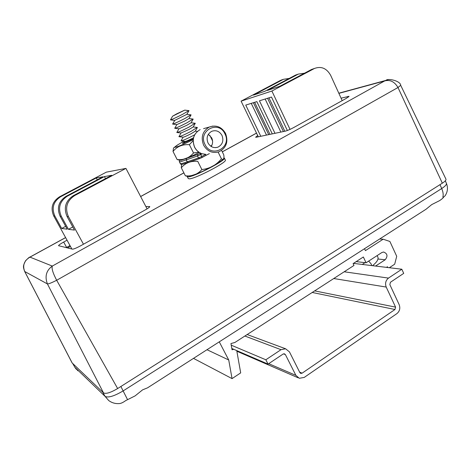 <?xml version="1.0" encoding="UTF-8"?>
<svg xmlns="http://www.w3.org/2000/svg" width="471" height="471" viewBox="0 0 471 471"><rect width="100%" height="100%" fill="white"/><g stroke="black" fill="none" stroke-linecap="round" stroke-linejoin="round"><path stroke-width="0.71" d="M442.322 183.178C445.042 181.417 446.255 180.081 445.96 179.168L400.697 85.304L397.989 87.518L442.322 183.178L117.644 388.534C110.638 392.673 105.922 394.127 103.502 392.896L72.098 362.905L24.686 271.502M65.622 237.62L29.967 257.131L52.305 266.068C51.486 268.47 52.946 273.198 56.673 280.263C51.728 282.771 48.643 283.995 47.43 283.942L24.68 271.484C22.767 266.298 23.185 265.75 25.575 260.728C28.39 257.931 29.75 256.766 29.661 257.237L29.967 257.131C24.092 260.681 22.349 265.491 24.745 271.567L72.246 363.106M257.708 135.583L255.612 137.226L256.2 137.249L285.338 131.144C287.51 130.573 290.383 129.331 293.945 127.417L346.25 98.392L349.076 96.325L341.069 98.18M67.047 240.204L63.667 242.059C60.353 243.919 58.639 245.132 58.534 245.691L72.463 249.159C73.759 249.147 76.532 247.993 80.788 245.703L145.103 210.013C148.188 208.264 149.743 207.122 149.766 206.586L145.857 206.522M29.237 257.466L29.661 257.231M387.886 79.846L384.683 80.924L52.305 266.068C46.235 270.525 44.61 276.483 47.43 283.942L103.502 392.896M338.879 93.37L384.683 80.924C390.088 79.475 394.527 81.671 397.989 87.518L56.673 280.263L117.644 388.534M400.697 85.304C400.509 80.871 387.839 78.009 385.961 80.37L338.802 93.205M69.991 245.568L66.246 247.634M77.968 370.818L74.883 367.292L105.08 396.376L108.677 400.503C111.692 402.746 115.059 403.777 118.78 403.606C120.6 403.647 122.89 402.658 125.645 400.633L135.124 395.875L142.589 389.853L147.57 387.821L425.978 209.289L431.736 204.597L439.543 200.652C441.869 199.145 443.346 197.82 443.982 196.672L445.036 195.871C447.685 191.915 448.145 187.735 446.408 183.325L445.307 180.817M72.646 363.424L102.678 392.113L105.08 396.376C108.212 398.001 114.288 396.14 123.296 390.812L441.704 188.535C443.134 191.903 443.523 194.764 442.864 197.114M127.347 399.243L120.888 386.485L439.996 184.65L441.704 188.535C445.189 186.263 446.761 184.526 446.408 183.325M183.996 141.212L178.062 144.632C174.859 146.669 174.158 147.5 175.96 147.129C179.204 146.228 184.944 143.726 193.181 139.616M193.11 140.67L189.377 144.679C182.424 144.232 176.972 146.493 173.022 151.456L173.516 148.1L174.558 147.129M179.557 160.14L177.137 159.563C183.896 160.14 189.36 157.932 193.534 152.957L198.821 152.109M184.308 142.948L185.233 141.353L182.465 143.39L183.031 143.361L193.287 138.821M193.534 152.957L189.377 144.679M177.137 159.563L173.022 151.456M212.568 140.911L209.825 135.371M181.282 140.894L185.268 141.359C186.21 141.3 188.883 140.14 193.293 137.873L193.504 137.762M181.123 140.664L181.052 140.864C182.454 140.776 186.54 138.992 193.304 135.518L194.653 134.8M179.157 136.708L183.166 137.185C184.073 137.12 186.746 135.942 191.191 133.67L195.235 131.168L197.29 127.641M179.015 136.513L178.945 136.684C180.287 136.578 184.373 134.783 191.191 131.291L197.155 127.441M177.025 132.516L181.064 132.999L189.077 129.448L193.151 126.976L195.206 123.426M176.902 132.345L176.831 132.498C178.12 132.375 182.195 130.561 189.071 127.052L195.088 123.255M176.825 132.475L178.945 128.807L186.963 125.221L191.055 122.772L193.122 119.204M174.782 128.171L174.717 128.295C175.942 128.159 180.022 126.328 186.946 122.801L193.016 119.057M174.717 128.289L176.837 124.603L184.844 120.988L188.959 118.562L191.032 114.971M172.657 123.985L172.598 124.091C173.764 123.938 177.838 122.089 184.815 118.539L190.938 114.853M172.598 124.091L174.723 120.393L186.857 114.347L191.091 114.871M170.531 119.793L170.478 119.881C171.668 119.663 175.736 117.797 182.683 114.27L188.859 110.638M176.784 113.794L172.604 116.178L184.75 110.126L176.784 113.794M225.344 160.063L225.362 160.105C227.528 161.977 195.789 178.586 189.483 178.845L188.265 178.597L187.293 176.672M223.849 157.873L224.384 158.126C226.527 159.952 194.758 176.548 188.477 176.86L187.275 176.36M211.196 146.481C212.886 143.767 213.057 140.9 211.697 137.873L208.335 134.288M208.005 142.948C210.402 146.958 213.687 148.365 217.867 147.182C222.547 144.679 223.919 140.758 221.988 135.407C219.492 131.232 216.083 129.861 211.75 131.291C207.334 133.905 206.086 137.791 208.005 142.948M179.539 160.14L179.31 161.677L180.493 161.788L186.263 159.881L187.234 161.8L198.474 157.973L197.49 156.013L186.263 159.881L186.398 158.456L200.881 153.269C198.114 152.009 196.013 149.978 194.558 147.17C191.65 139.451 193.516 133.587 200.157 129.578C193.557 133.593 191.715 139.457 194.635 147.17C196.083 149.978 198.185 152.009 200.934 153.269M200.157 153.422L205.727 154.341L205.868 155.442L201.935 157.579M188.382 162.395L187.234 161.8L181.453 163.684L180.269 163.561L179.333 161.712M187.458 176.36L185.386 175.818C192.156 176.478 197.655 174.388 201.865 169.548L197.749 161.347C190.779 160.811 185.297 162.954 181.306 167.782L181.565 164.55M201.865 169.548C209.83 168.647 216.354 165.056 221.423 158.786C222.477 159.616 223.142 159.622 223.425 158.809C224.013 158.35 224.119 157.002 223.731 154.765L221.582 150.426M185.386 175.818L181.306 167.782M221.423 158.786L218.102 152.08M287.357 130.502L271.496 97.044L259.444 100.806L274.976 133.317M265.144 99.028L280.869 132.08M272.285 133.882L256.854 101.618L245.744 105.086L260.781 136.29M251.255 103.367L266.492 135.095M289.223 78.421L283.412 79.316L280.498 80.394L241.093 101.153L258.302 136.808M280.498 80.394L282.947 79.481M241.093 101.153L271.885 91.038L290.03 129.384M304.49 73.211L298.331 74.1L267.387 90.444L279.78 86.299L311.207 69.655L314.593 68.413C321.387 66.011 326.756 68.354 330.707 75.431L342.193 100.641M314.593 68.413L311.207 69.655M271.885 91.038L314.222 68.595M283.065 79.493L253.451 95.107L264.879 91.286L295.288 75.219L297.813 74.283M72.769 226.963L68.43 229.324L74.477 230.084L67.088 216.548C63.432 207.835 65.516 200.87 73.346 195.653L74.724 195.536L125.934 168.394L147.076 208.859M74.724 195.536C66.829 200.799 64.727 207.823 68.413 216.607L83.467 244.219M125.934 168.394L106.352 172.145L59.481 196.843L60.629 196.743C53.37 201.559 51.439 207.976 54.83 216.001L53.723 215.948L71.88 249.018M53.723 215.948C50.356 207.988 52.275 201.617 59.481 196.843M68.43 229.324L61.295 216.289L60.129 216.236C56.62 207.917 58.616 201.258 66.128 196.272L102.966 176.813L96.272 177.956L60.629 196.743M65.652 226.327L61.683 228.476L67.212 229.171L60.129 216.236M61.683 228.476L54.83 216.001M73.346 195.653L111.745 175.312L104.438 176.56L67.335 196.171C59.776 201.194 57.762 207.899 61.295 216.289M105.522 178.609L104.438 176.56M311.578 69.467L313.816 68.684M97.267 179.822L96.272 177.956M253.38 102.702L268.694 134.635M269.989 134.359L254.634 102.307M267.581 98.268L283.395 131.55M284.802 131.256L268.941 97.844M356.164 261.629L366.073 262.783L381.84 252.544L383.547 252.009C387.462 253.533 388.01 256.118 385.19 259.762L375.587 266.05M233.769 349.311L232.056 349.782L230.949 343.553L234.894 342.482L353.974 265.45L353.103 263.607L363.353 256.989L366.073 262.783M236.748 350.601L240.687 372.885L232.05 378.619L193.499 358.372M206.987 349.717L228.729 359.985L232.05 378.619M219.262 341.846L228.729 359.985M364.525 248.694L365.425 250.619L383.158 239.215L379.644 238.997M389.346 267.716L394.686 264.19L396.712 256.301L389.894 241.47L383.158 239.215M386.485 267.369L387.427 266.751L387.792 267.528M401.81 269.224L403.718 273.368L390.435 282.259L389.841 284.625L399.178 304.666C400.462 308.258 399.702 311.237 396.9 313.615L304.231 377.418L299.297 378.295L295.888 375.369L285.408 354.604L284.402 353.786L283.171 354.009L268.058 364.124L265.844 359.779L281.01 349.682L285.597 348.781L289.453 351.89L299.886 372.632L300.81 373.415L302.099 373.179L394.975 309.506L395.581 307.127L386.208 287.057C384.907 283.442 385.667 280.457 388.481 278.102L401.81 269.224L353.462 263.377M265.844 359.779L231.232 345.166M268.058 364.124L231.82 348.469M67.577 247.958L70.438 246.38M256.53 133.14L222.3 151.874M183.896 172.886L140.652 196.554M149.666 206.887L149.454 206.475M66.623 247.422L63.667 242.059M348.381 97.079L348.063 96.372M72.734 363.577L74.883 367.292L72.822 363.659M203.584 128.63L212.786 126.069M203.625 145.18C200.634 137.214 202.524 131.168 209.307 127.04C216.177 124.691 221.594 126.811 225.55 133.411C228.559 141.848 226.327 147.994 218.85 151.839C212.392 153.587 207.317 151.368 203.625 145.18M224.92 133.829C218.65 119.658 197.614 130.773 205.026 144.55C211.556 158.721 232.221 147.352 224.92 133.829M179.792 160.14L180.923 160.281L186.398 158.456M201.994 153.876L200.752 154.547L201.735 156.513L205.727 154.341M201.882 157.614L199.798 158.544L198.474 157.973L201.735 156.513L201.882 157.614L199.91 158.492M199.845 153.587L200.752 154.547L197.49 156.013L197.891 154.47M297.972 74.283L295.288 75.219M68.413 216.607L67.088 216.548M66.128 196.272L67.335 196.171M377.836 258.991L385.19 259.762M371.648 265.573L371.195 263.978L368.681 261.093M281.01 349.682L244.873 336.029M388.481 278.102L344.201 271.773M386.208 287.057L333.751 278.532M395.581 307.127L314.663 290.884M394.975 309.506L312.214 292.467M302.099 373.179L299.65 372.155M285.408 354.604L283.477 353.856M295.888 375.369L268.711 363.683M29.655 257.237L65.593 237.567M140.623 196.507L183.873 172.839M222.277 151.821L256.507 133.093M76.202 369.164L74.754 367.133M211.873 145.268L210.614 146.087M199.245 152.392C193.316 155.524 187.47 157.991 181.712 159.787M173.516 148.1L178.062 144.632M183.142 137.179L181.035 140.817M181.047 132.999L178.933 136.649M178.951 128.807L174.888 128.318M176.837 124.603L172.751 124.109M174.723 120.393L170.608 119.893M170.484 119.875L172.604 116.178M184.75 110.126L188.989 110.644M186.852 114.341L188.936 110.738M188.959 118.557L193.187 119.081M191.061 122.76L195.277 123.278M193.157 126.958L197.361 127.464M195.253 131.138L197.355 131.391M225.362 160.105L224.384 158.126M182.389 164.297C181.07 164.373 180.369 164.144 180.287 163.596M217.867 147.182L215.571 147.653M209.348 153.634L205.904 155.418M201.918 157.591L205.868 155.442M199.551 158.603L188.341 162.418M182.748 164.238L188.253 162.454M222.907 159.333C222.43 160.052 219.616 161.989 214.476 165.138L206.946 169.177C200.929 172.345 195.118 174.664 189.525 176.136M280.846 80.217L283.412 79.316M295.641 75.042L298.331 74.1M365.019 262.665L362.281 264.443M372.537 265.685C377.436 261.693 379.084 258.579 377.489 256.348L377.083 255.635M285.597 348.781L247.175 334.54M300.81 373.415L300.498 373.285M298.131 377.795L236.854 351.225"/></g></svg>
